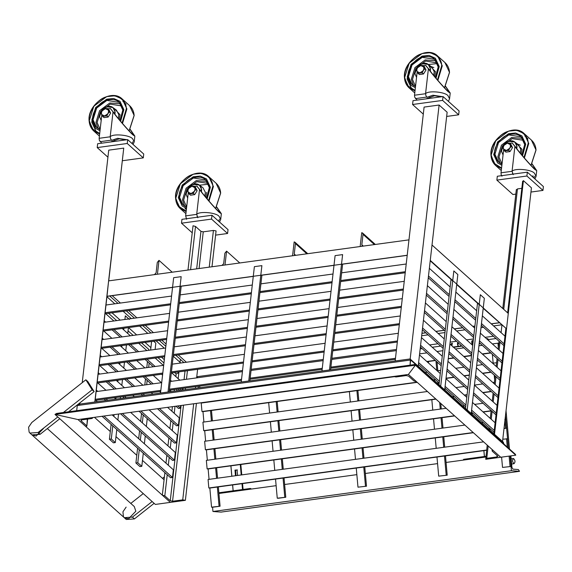 <?xml version="1.0" encoding="UTF-8"?>
<svg xmlns="http://www.w3.org/2000/svg" width="572" height="572" viewBox="0 0 572 572"><rect width="100%" height="100%" fill="white"/><g stroke="black" fill="none" stroke-linecap="round" stroke-linejoin="round"><path stroke-width="0.86" d="M164.9 472.629L162.326 495.173L164.815 495.852L170.256 500.729L172.558 501.244L182.733 499.856L185.378 500.328L170.356 502.373L78.035 419.569L408.415 374.438L500.743 457.25L485.728 459.295L487.222 445.116M162.326 495.173L170.356 502.373L155.341 504.425L54.983 414.421L78.035 419.569L54.983 414.421L415.408 365.186L408.415 374.438L415.408 365.186L515.758 455.198L500.743 457.25L492.714 450.05L492.199 451.136L492.077 449.478M415.258 364.507L515.308 454.239L515.758 455.198M415.408 365.186L414.729 364.779M410.067 365.15L410.396 358.916L78.957 404.189L77.27 405.548L76.677 410.689L77.27 405.548L410.653 360.002L410.067 365.15M503.782 443.529L410.653 360.002L410.174 359.044L503.339 442.199L503.746 443.872M57.986 413.513L54.983 414.421L56.571 413.442L415.115 364.464M79.787 404.175L77.27 405.548M164.085 479.779L142.478 460.403M136.787 455.298L115.987 436.643M110.296 431.538L94.451 417.324M522.894 181.724L523.409 180.638L531.438 187.838L502.538 441.484M485.728 459.295L486.765 458.329L496.939 456.935L497.633 456.013L492.199 451.136M516.423 189.89L517.46 188.917L521.836 188.317M497.833 456.413L497.633 456.013M523.409 180.638L494.508 434.284M395.166 360.996L424.095 107.086L439.11 105.034L410.181 358.944M439.11 105.034L447.14 112.234L418.239 365.873M408.415 374.438L416.445 381.638L413.964 380.966L408.522 376.083L406.213 375.568L396.038 376.962L393.4 376.49L408.415 374.438M211.983 266.767L216.073 230.916L213.427 230.445L203.253 231.839L200.951 231.324L195.51 226.44L193.029 225.768L187.981 270.048M178.164 378.664L178.943 371.864L178.843 372.729L176.14 373.945L175.84 376.576M174.367 389.539L174.181 391.184M172.415 406.678L171.893 411.218M170.821 420.677L169.92 428.535M168.847 437.995L167.946 445.853M166.874 455.312L165.973 463.177M198.37 386.264L198.184 387.909M196.418 403.396L185.378 500.328M94.816 402.023L123.745 148.112L108.73 150.157L82.239 382.661M79.937 402.824L79.794 404.075M93.05 417.517L92.013 418.489L81.839 419.877L81.138 420.806L86.579 425.682L86.057 426.769L78.035 419.569L93.172 417.503M123.745 148.112L108.737 280.873M80.938 420.406L81.138 420.806L81.224 420.062M87.323 419.133L86.83 426.183L87.638 419.09M197.762 377.727L196.761 376.733L197.605 369.319L196.632 377.885M496.024 338.545L487.644 339.689M440.612 346.11L432.232 347.261M422.143 348.634L420.177 348.906M501.944 325.103L501.079 332.654L501.944 325.103M506.527 328.814L508.279 313.42L432.01 245.009L430.258 260.403L506.527 328.814L483.204 308.301M106.864 296.282L407.214 255.255L408.966 239.861L108.616 280.888L106.971 296.368L172.551 287.409M176.14 373.945L174.503 372.472M163.942 362.998L158.008 357.679M148.749 350.329L148.849 349.456L141.513 342.878M133.176 335.406L128.042 330.802M116.681 320.606L108.516 313.284M180.802 362.998L180.03 362.305L179.937 363.113L180.366 359.352M329.465 369.977L342.607 254.612L335.099 255.634L321.957 370.999M330.587 369.819L342.621 264.178M248.741 381.002L261.89 265.637L254.383 266.659L241.234 382.024M249.871 380.845L261.904 275.203M168.025 392.027L181.167 276.662L173.659 277.685L160.517 393.05M169.148 391.87L181.188 286.229M105.992 305.019L171.564 296.06M180.201 294.88L252.288 285.035M260.918 283.855L333.004 274.009M341.634 272.83L406.213 264.007M405.219 272.758L340.64 281.581M332.01 282.761L259.924 292.607M251.287 293.786L179.2 303.632M170.57 304.812L104.991 313.771M405.341 271.707L340.762 280.53M332.125 281.703L260.038 291.556M251.408 292.735L179.322 302.581M170.692 303.761L105.112 312.712M403.246 290.075L338.667 298.899M330.037 300.078L257.951 309.924M249.313 311.104L177.227 320.949M168.597 322.129L103.017 331.088M403.367 289.024L338.788 297.848M330.151 299.027L258.065 308.873M249.435 310.053L177.349 319.898M168.719 321.078L103.139 330.037M104.018 322.336L169.591 313.377M178.228 312.198L250.314 302.352M258.944 301.172L331.031 291.327M339.661 290.147L404.24 281.324M401.272 307.4L336.693 316.216M328.063 317.396L255.977 327.241M247.34 328.421L175.254 338.274M166.624 339.446L101.044 348.405M401.394 306.342L336.815 315.165M328.185 316.345L256.092 326.19M247.462 327.37L175.375 337.215M166.745 338.395L101.165 347.354M102.045 339.654L167.617 330.702M176.255 329.522L248.341 319.669M256.971 318.497L329.057 308.644M337.687 307.464L402.266 298.648M399.299 324.717L334.72 333.54M326.09 334.72L254.004 344.566M245.367 345.745L173.28 355.591M164.65 356.771L99.07 365.73M399.42 323.666L334.842 332.482M326.212 333.662L254.118 343.507M245.488 344.687L173.402 354.533M164.772 355.712L99.192 364.671M100.071 356.978L165.644 348.019M174.281 346.839L246.368 336.994M254.998 335.814L327.084 325.968M335.721 324.789L400.293 315.966M397.326 342.035L332.747 350.858M324.117 352.037L252.03 361.883M243.393 363.063L171.307 372.908M162.677 374.088L97.097 383.047M397.447 340.983L332.868 349.807M324.238 350.979L252.145 360.832M243.515 362.012L171.428 371.857M162.798 373.037L97.219 381.989M98.098 374.295L163.671 365.336M172.308 364.157L244.394 354.311M253.024 353.131L325.111 343.286M333.748 342.106L398.319 333.283M395.352 359.352L330.773 368.175M322.143 369.355L250.057 379.2M241.42 380.38L169.333 390.226M160.703 391.405L95.124 400.364M395.474 358.301L330.895 367.124M322.265 368.304L250.178 378.149M241.541 379.329L169.455 389.174M160.825 390.354L95.245 399.313M96.125 391.613L161.697 382.654M170.334 381.474L242.421 371.628M251.051 370.449L323.137 360.603M331.774 359.423L396.346 350.607M439.046 384.534L451.022 279.436M440.719 386.036L453.832 270.949L457.85 274.546L444.737 389.639M465.536 408.294L477.513 303.196M467.217 409.802L480.33 294.709L484.341 298.305L471.228 413.399M429.357 268.325L450.157 286.98M455.848 292.085L476.655 310.746M482.346 315.851L504.99 336.157M503.911 345.617L481.267 325.304M475.575 320.198L454.776 301.544M449.084 296.439L428.278 277.785M504.111 343.858L481.467 323.545M475.775 318.44L454.976 299.785M449.285 294.68L428.478 276.019M427.384 285.642L448.183 304.304M453.875 309.409L474.681 328.063M480.373 333.169L503.017 353.482M501.937 362.934L479.293 342.628M473.602 337.523L452.802 318.861M447.111 313.756L426.304 295.102M502.137 361.175L479.493 340.862M473.802 335.764L453.003 317.102M447.311 311.997L426.505 293.343M425.411 302.96L446.21 321.621M451.901 326.726L472.708 345.381M478.399 350.486L501.043 370.799M499.964 380.258L477.32 359.945M471.628 354.84L450.829 336.186M445.138 331.081L424.331 312.419M500.164 378.492L477.52 358.186M471.828 353.081L451.029 334.42M445.338 329.315L424.531 310.66M423.437 320.284L444.237 338.939M449.928 344.044L470.735 362.705M476.426 367.803L499.07 388.116M497.99 397.576L475.346 377.263M469.655 372.157L448.856 353.503M443.164 348.398L422.358 329.737M498.191 395.817L475.546 375.504M469.855 370.399L449.056 351.744M443.364 346.639L422.558 327.978M421.464 337.602L442.263 356.256M447.955 361.361L468.761 380.022M474.453 385.128L497.097 405.434M496.017 414.893L473.373 394.58M467.681 389.482L446.882 370.82M441.191 365.715L420.384 347.061M496.217 413.134L473.573 392.821M467.882 387.716L447.082 369.062M441.391 363.956L420.584 345.302M419.49 354.919L440.29 373.58M445.981 378.685L466.788 397.34M472.479 402.445L495.123 422.758M494.044 432.21L471.399 411.904M465.708 406.799L444.909 388.138M439.217 383.033L418.411 364.378M494.244 430.451L471.6 410.138M465.908 405.04L445.109 386.379M439.418 381.274L418.611 362.619M116.802 429.493L115.308 442.578L111.297 438.981L112.784 425.89M113.864 416.437L114.064 414.65M115.837 399.113L116.016 397.511M117.811 381.796L117.989 380.194M119.784 364.478L119.963 362.87M121.757 347.161L121.936 345.552M123.731 329.837L123.91 328.235M124.91 319.483L125.325 315.823L129.344 319.419M111.297 438.981L109.416 439.232L111.111 424.388M115.308 442.578L113.428 442.835L109.416 439.232M128.407 327.62L127.742 333.44M126.433 344.937L125.769 350.758M124.46 362.262L123.795 368.075M122.487 379.579L121.822 385.399M120.513 396.897L120.327 398.541M118.561 414.035L117.875 420.034M143.293 453.253L141.799 466.337L137.788 462.741L139.275 449.656M140.355 440.197L141.248 432.332M142.328 422.88L143.222 415.015M146.675 384.706L147.168 380.38M148.648 367.388L149.142 363.056M150.622 350.071L151.601 341.498M137.788 462.741L135.907 462.998L137.602 448.148M138.681 438.695L139.575 430.83M140.655 421.371L141.549 413.513M144.802 384.963L145.495 378.871M146.775 367.646L147.469 361.554M153.646 341.219L155.834 343.179L155.119 349.456M141.799 466.337L139.925 466.595L135.907 462.998M147.24 418.618L146.346 426.476M145.267 435.935L144.373 443.8M97.812 382.947L105.97 390.268M114.307 397.747L115.873 399.149M130.63 412.383L175.318 452.466L174.439 460.16L172.565 460.417L120.542 413.763M174.439 460.16L122.422 413.506M107.665 400.271L106.099 398.863M97.762 391.391L96.296 390.075M105.784 400.529L104.218 399.12M95.839 400.271L97.404 401.673M112.162 414.907L173.345 469.784L172.465 477.477L170.592 477.734L102.073 416.287M172.465 477.477L103.954 416.03M99.785 365.63L107.944 372.951M116.28 380.423L124.439 387.744M132.775 395.223L134.341 396.625M149.099 409.859L177.291 435.142L176.412 442.842L174.539 443.1L139.017 411.239M176.412 442.842L140.891 410.982M126.133 397.747L124.567 396.346M116.23 388.867L108.072 381.545M99.735 374.074L98.27 372.758M124.26 398.005L122.694 396.596M114.357 389.124L106.192 381.803M101.759 348.312L109.917 355.634M118.254 363.106L126.412 370.427M134.749 377.906L142.914 385.221M151.251 392.699L152.817 394.101M167.575 407.336L179.265 417.825L178.385 425.525L176.512 425.782L157.486 408.715M178.385 425.525L159.359 408.458M144.602 395.223L143.036 393.822M134.706 386.343L126.541 379.022M118.204 371.55L110.046 364.228M101.709 356.749L100.243 355.441M142.728 395.481L141.162 394.079M132.826 386.601L124.667 379.279M116.33 371.807L108.165 364.486M103.732 330.988L111.89 338.309M120.227 345.788L128.385 353.11M136.722 360.582L144.888 367.903M153.225 375.382L161.383 382.697M169.72 390.175L171.285 391.577M180.659 405.548L180.359 408.201L178.485 408.458L175.954 406.192M180.359 408.201L177.835 405.934M153.174 383.819L145.009 376.498M136.679 369.026L128.514 361.704M120.177 354.225L112.019 346.911M103.682 339.432L102.216 338.116M160.589 392.413L159.631 391.555M151.294 384.077L143.136 376.755M134.799 369.283L126.641 361.962M118.304 354.483L110.139 347.168M105.706 313.671L113.864 320.992M122.201 328.471L130.359 335.785M138.696 343.264L146.861 350.586M155.198 358.058L163.356 365.379M171.693 372.858L179.851 380.18M182.611 388.417L182.425 390.061M181.546 390.175L179.98 388.774M171.643 381.295L170.47 380.244M155.148 366.502L146.983 359.18M138.653 351.708L130.487 344.387M122.151 336.908L113.992 329.586M105.656 322.115L104.19 320.799M179.665 390.433L178.099 389.031M162.562 375.096L161.604 374.231M153.267 366.759L145.109 359.438M136.772 351.959L128.614 344.644M120.277 337.165L112.112 329.844M107.922 157.2L97.204 147.583L97.64 143.736L127.678 139.632L143.736 154.032L143.293 157.886L122.429 160.732M127.678 139.632L127.241 143.486L143.293 157.886M97.204 147.583L127.241 143.486M192.221 232.804L181.503 223.194L181.939 219.341L211.976 215.244L228.035 229.644L227.592 233.49L215.594 235.128M211.976 215.244L211.54 219.09L227.592 233.49M181.503 223.194L211.54 219.09M423.294 114.121L412.569 104.504L413.013 100.658L443.043 96.554L459.101 110.954L458.665 114.808L446.661 116.445M443.043 96.554L442.606 100.407L458.665 114.808M412.569 104.504L442.606 100.407M515.815 194.123L512.927 194.516L496.868 180.116L497.311 176.262L527.341 172.165L543.4 186.565L542.964 190.412L530.959 192.049M527.341 172.165L526.905 176.012L542.964 190.412M496.868 180.116L526.905 176.012M63.392 412.505L92.142 389.804L85.857 379.801L31.796 422.501L28.6 427.212L29.115 432.096L29.937 433.076L38.074 432.503L57.786 416.938M38.074 432.503L40.083 434.305L31.946 434.877L36.179 436.036L43.515 428.407M92.142 389.804L94.144 391.606L87.866 381.603L85.857 379.801M40.083 434.305L59.795 418.733M68.576 411.797L94.144 391.606M47.347 428.571L134.27 506.535L135.843 511.211L128.5 518.84L124.267 517.681L126.276 519.483L134.42 518.911L132.411 517.109L124.267 517.681L123.445 516.709L122.93 511.818L126.133 507.107M188.088 476.519L188.181 475.732M164.414 476.869L162.512 478.371M143.25 493.586L130.802 503.417M132.411 517.109L152.123 501.544M134.42 518.911L154.133 503.339M112.169 295.652L120.413 303.046M128.75 310.524L136.908 317.846M145.245 325.318L153.41 332.639M161.74 340.118L166.102 344.022M178.242 354.912L186.4 362.233M421.957 333.283L425.74 332.768M435.821 331.395L444.208 330.244M454.297 328.871L462.676 327.72M472.765 326.347L474.91 326.054M491.234 323.823L499.284 322.722M159.002 260.367L157.422 274.224L154.419 274.632L156.099 272.887L157.286 262.455L159.002 260.367L172.201 272.2M294.158 241.906L292.578 255.763L295.581 255.348L294.616 255.083L294.258 254.018L295.445 243.586L294.995 242.249L294.158 241.906M361.74 232.675L360.16 246.532L363.163 246.117L362.198 245.853L361.84 244.787L363.027 234.356L362.577 233.018L361.74 232.675M226.583 251.137L225.003 264.993L222 265.401L223.673 263.656L224.867 253.224L226.583 251.137L239.775 262.97M194.459 186.379L196.789 186.093L200.443 190.354C201.93 193.164 216.073 209.516 218.668 211.433L220.213 212.391L216.659 207.107M216.738 206.985L221.357 213.706L219.641 212.641C216.767 210.503 201.458 192.835 199.535 189.439L196.789 186.093M197.855 217.739L196.697 214.378L199.535 189.439M188.324 192.428L185.65 215.887L186.594 219.276M197.497 217.217L197.104 216.373M185.006 208.515L186.372 209.559M178.321 197.647L182.196 205.992L186.508 208.394L182.196 205.992L178.321 197.647L182.203 185.056L193.193 176.791L200.221 176.083L206.485 178.914L200.221 176.083L193.193 176.791L182.203 185.056L178.321 197.647M207.128 198.906L210.367 187.258L206.485 178.914L210.367 187.258L207.128 198.906M208.237 183.362L196.739 181.696L187.044 188.982L183.619 200.1L186.658 207.093M205.72 197.226L206.614 192.392M195.066 189.403L194.802 187.637L195.796 189.482L194.38 191.305L195.066 189.403M187.916 190.383L188.188 192.149L187.537 190.612L188.603 188.488L187.916 190.383M196.568 191.613L195.188 193.801M193.693 194.773L191.777 195.038M196.132 188.624L196.646 189.682M188.188 192.149L191.077 193.565L194.38 191.305L193.307 193.429L189.182 193.994L188.188 192.149M191.913 186.229L188.603 188.488L190.018 186.665L191.913 186.229L194.144 186.1L194.802 187.637L191.913 186.229M194.144 186.1L195.495 187.309L197.14 190.69L195.903 192.671L194.659 194.644L190.533 195.209L189.182 193.994M194.659 194.644L193.307 193.429M197.14 190.69L195.796 189.482M107.951 108.794L110.289 108.508L113.935 112.763C115.422 115.573 129.565 131.932 132.168 133.848L133.705 134.806L130.151 129.522M130.237 129.401L134.849 136.115L133.14 135.056C130.259 132.911 114.958 115.251 113.034 111.855L110.289 108.508M127.077 139.718L117.582 138.302L111.576 140.347L110.596 138.789L110.189 136.794L113.034 111.855M101.823 114.843L99.149 138.302L99.314 140.247L101.745 143.179M111.576 140.347L110.596 138.789M91.813 120.063L95.696 128.407L100 130.809L95.696 128.407L91.813 120.063L95.696 107.465L106.685 99.206L113.714 98.498L119.984 101.323L113.714 98.498L106.685 99.206L95.696 107.465L91.813 120.063M120.62 121.321L123.859 109.667L119.984 101.323L123.859 109.667L120.62 121.321M122 106.006L110.239 104.104L100.536 111.397L97.111 122.515L100.15 129.508M119.219 119.641L120.106 114.808L114.164 108.465M108.172 98.985L96.017 108.122L91.727 122.05L96.01 131.281M110.518 141.978L119.205 138.846L125.876 139.883M108.566 111.819L108.294 110.053L109.288 111.897L107.872 113.721L108.566 111.819M101.408 112.798L101.68 114.564L101.029 113.027L102.102 110.896L101.408 112.798M110.06 114.028L108.68 116.216M107.186 117.189L105.277 117.446M109.359 110.754L110.232 112.748M101.68 114.564L104.569 115.973L107.872 113.721L106.807 115.844L102.674 116.409L101.68 114.564M105.405 108.644L102.102 110.896L103.511 109.08L105.405 108.644L107.643 108.516L108.294 110.053L105.405 108.644M107.643 108.516L108.987 109.724L110.639 113.106L108.151 117.053L104.025 117.617L102.674 116.409M108.151 117.053L106.807 115.844M110.639 113.106L109.288 111.897M509.824 143.3L512.162 143.021L515.808 147.276C517.295 150.086 531.438 166.438 534.041 168.354L535.578 169.312L532.024 164.028M532.11 163.907L536.722 170.628L535.013 169.562C532.132 167.424 516.831 149.757 514.907 146.36L512.162 143.021M513.227 174.66L512.062 171.3L514.907 146.36M503.696 149.349L501.022 172.808L501.186 174.753L501.959 176.197M512.869 174.138L512.476 173.295M493.686 154.569L497.568 162.913L501.873 165.315L497.568 162.913L493.686 154.569L497.568 141.978L508.558 133.712L515.594 133.004L521.857 135.836L515.594 133.004L508.558 133.712L497.568 141.978L493.686 154.569M522.493 155.827L525.732 144.18L521.857 135.836L525.732 144.18L522.493 155.827M523.602 140.283L512.112 138.617L502.409 145.903L498.984 157.021L502.023 164.014M521.092 154.147L521.979 149.313L516.037 142.971M520.356 145.181L517.56 144.094M510.438 146.332L510.167 144.559L511.161 146.403L509.752 148.227L510.438 146.332M503.281 147.304L503.553 149.07L502.902 147.533L503.975 145.41L503.281 147.304M511.933 148.534L510.553 150.729M509.066 151.694L507.149 151.959M511.504 145.545L512.019 146.604M503.553 149.07L506.442 150.486L509.752 148.227L508.68 150.357L504.547 150.915L503.553 149.07M507.278 143.15L503.975 145.41L505.383 143.586L507.278 143.15L509.516 143.021L510.167 144.559L507.278 143.15M509.516 143.021L510.86 144.23L512.512 147.619L510.024 151.566L505.898 152.131L504.547 150.915M510.024 151.566L508.68 150.357M512.512 147.619L511.161 146.403M423.323 65.716L425.654 65.43L429.307 69.684C430.795 72.494 444.937 88.853 447.533 90.769L449.077 91.727L445.524 86.444M445.602 86.322L450.214 93.036L448.505 91.978C445.631 89.833 430.323 72.172 428.399 68.776L425.654 65.43M442.442 96.639L432.947 95.224L426.941 97.269L425.925 95.631L425.561 93.715L428.399 68.776M417.188 71.765L414.514 95.224L414.679 97.168L417.117 100.1M426.941 97.269L425.968 95.71M407.185 76.984L411.061 85.328L415.365 87.73L411.061 85.328L407.185 76.984L411.061 64.386L422.057 56.127L429.086 55.42L435.349 58.244L429.086 55.42L422.057 56.127L411.061 64.386L407.185 76.984M435.986 78.242L439.232 66.588L435.349 58.244L439.232 66.588L435.986 78.242M437.365 62.927L425.604 61.025L415.901 68.318L412.476 79.436L415.515 86.429M434.584 76.562L435.478 71.729L429.536 65.387M433.848 67.589L431.052 66.509M423.537 55.906L411.382 65.044L407.092 78.972L411.382 88.202M425.89 98.899L434.57 95.767L441.241 96.804M423.931 68.74L423.659 66.974L424.653 68.819L423.244 70.642L423.931 68.74M416.781 69.72L417.052 71.486L416.395 69.948L417.467 67.818L416.781 69.72M425.425 70.949L424.045 73.137M422.558 74.11L420.642 74.367M424.996 67.961L425.511 69.019M417.052 71.486L419.934 72.894L423.244 70.642L422.172 72.766L418.046 73.33L417.052 71.486M420.77 65.566L417.467 67.818L418.876 66.002L420.77 65.566L423.008 65.437L423.659 66.974L420.77 65.566M423.008 65.437L424.36 66.645L426.004 70.027L423.523 73.974L419.39 74.539L418.046 73.33M423.523 73.974L422.172 72.766M426.004 70.027L424.653 68.819M501.594 457.128L502.523 467.417L511.039 466.473L510.095 455.97L511.418 470.713L212.948 511.49L221.021 512.097L519.498 471.321L518.354 469.548L512.884 469.14L511.926 467.381L510.889 455.863M511.418 470.713L519.498 471.321M485.864 457.014L446.074 462.448M437.573 463.613L365.351 473.473M356.849 474.638L284.634 484.498M276.133 485.664L218.933 493.479M483.583 441.856L208.072 479.486L208.83 487.98L209.838 488.059L211.554 507.164L212.562 507.242L212.948 511.49M268.683 402.652L269.612 413.055M270.399 421.757L271.328 432.16M272.115 440.869L273.044 451.272M273.831 459.974L274.76 470.377M275.54 479.079L277.256 498.191L278.271 498.269L285.778 497.24L284.041 477.92M277.256 498.191L285.778 497.24M284.77 497.161L283.054 478.056M282.268 469.355L281.338 458.951M280.552 450.243L279.622 439.839M278.843 431.138L277.906 420.735M277.127 412.033L276.19 401.623M283.262 469.219L282.325 458.815M281.546 450.107L280.609 439.704M279.83 431.002L278.893 420.599M278.114 411.897L277.184 401.487M492.37 354.354L493.164 363.177M494.237 375.118L494.658 379.829M502.523 467.417L511.039 466.473M510.031 466.394L509.109 456.106M508.379 448.026L505.476 415.694M509.473 449.006L506.041 410.767M349.399 391.627L350.336 402.03M351.115 410.732L352.052 421.135M352.831 429.844L353.768 440.247M354.547 448.948L355.484 459.352M356.263 468.053L357.979 487.165L366.495 486.214L364.764 466.895M357.979 487.165L366.495 486.214M365.487 486.136L363.771 467.031M362.991 458.329L362.055 447.926M361.275 439.217L360.339 428.814M359.559 420.113L358.623 409.709M357.843 401.001L356.907 390.597M363.978 458.193L363.048 447.79M362.262 439.082L361.332 428.678M360.546 419.977L359.616 409.573M358.837 400.865L357.9 390.462M428.407 361.49L428.542 363.041M431.839 399.706L432.768 410.11M433.547 418.811L434.484 429.222M435.263 437.923L436.2 448.326M436.979 457.028L438.695 476.14L447.211 475.189L445.481 455.87M438.695 476.14L447.211 475.189M446.203 475.11L444.487 456.006M443.708 447.304L442.771 436.894M441.992 428.192L441.062 417.789M440.276 409.087L439.682 402.481M437.988 383.583L437.83 381.789M436.808 370.456L435.964 361.032M444.701 447.168L443.765 436.765M442.985 428.056L442.049 417.653M441.269 408.951L440.776 403.46M439.06 384.377L438.917 382.768M437.837 370.735L437.051 362.012M393.922 376.733L201.208 403.06L201.973 411.547L202.981 411.625L203.911 422.029M427.434 391.498L202.924 422.165L203.689 430.659L204.697 430.73L205.627 441.141M446.153 408.286L204.64 441.269L205.398 449.764L206.413 449.842L207.343 460.245M464.864 425.067L206.356 460.381L207.114 468.876L208.129 468.947L209.059 479.35M211.554 507.164L220.077 506.213L218.34 486.894M212.562 507.242L220.077 506.213M219.062 506.141L217.353 487.029M216.566 478.328L215.637 467.925M214.85 459.223L213.921 448.813M213.142 440.111L212.205 429.708M211.425 421.006L210.489 410.603M217.56 478.192L216.624 467.789M215.844 459.087L214.908 448.677M214.128 439.975L213.192 429.572M212.412 420.87L211.483 410.467M498.348 347.44L497.969 343.179L498.977 343.257M497.969 343.179L492.385 343.944M482.296 345.316L478.936 345.781M463.828 347.84L455.441 348.984M442.9 350.7L436.972 351.508M426.884 352.888L419.605 353.882M199.685 386.086L199.828 387.68M426.819 361.497L435.206 360.346M448.276 358.565L453.675 357.829M463.763 356.449L471.564 355.384M482.232 353.925L490.612 352.781M427.027 361.683L435.414 360.532M448.248 358.78L453.939 358.065M463.963 356.635L471.542 355.598L463.963 356.635M482.496 354.168L490.819 352.967M496.61 362.705L492.628 363.249M482.539 364.629L476.698 365.429M464.071 367.152L455.684 368.296M440.662 370.349L437.215 370.82M427.134 372.2L425.532 372.415M201.973 411.547L417.038 382.175M433.855 379.872L435.449 379.658M446.038 378.214L453.918 377.134M464.006 375.754L469.326 375.032M482.475 373.23L490.862 372.086M202.981 411.625L417.245 382.361M434.055 380.058L435.657 379.844M446.01 378.428L454.125 377.32M464.214 375.94L469.305 375.246M482.682 373.416L491.069 372.272M494.372 382.353L492.871 382.561M482.789 383.934L474.453 385.078M464.314 386.457L455.934 387.601M445.845 388.981L444.794 389.124M203.689 430.659L435.757 398.956M452.566 396.661L454.161 396.446M464.249 395.066L467.088 394.68M482.718 392.542L491.105 391.398M204.697 430.73L435.957 399.142M452.774 396.846L454.368 396.632M464.457 395.252L467.067 394.894M482.925 392.728L491.312 391.584M483.033 403.246L474.646 404.39M464.564 405.77L462.962 405.984M205.398 449.764L454.468 415.744M471.285 413.449L472.88 413.227M482.968 411.854L491.133 410.732M206.413 449.842L454.676 415.93M471.485 413.635L473.087 413.413M483.168 412.033L491.112 410.953M504.039 428.314L506.599 428.178L505.834 419.684L504.826 419.612M505.591 428.099L504.919 420.613M483.276 422.551L481.681 422.772M207.114 468.876L473.187 432.532M208.129 468.947L473.394 432.718M504.018 428.528L506.599 428.178M506.542 438.717L507.307 447.211L508.315 447.29L507.55 438.796L502.795 439.232M208.83 487.98L486.658 450.028M209.838 488.059L486.636 450.25M507.657 447.375L508.315 447.29M235.628 475.725L234.978 470.098L237.452 469.969L235.55 470.227L236.036 475.668M237.587 475.454L237.03 469.919M513.549 458.522C515.286 460.367 515.443 462.097 514.013 463.699C512.269 461.854 512.112 460.131 513.549 458.522L511.153 458.837M511.625 464.042L514.013 463.699M452.452 343.257L451.808 344.358L451.944 345.853L452.259 343.336M457.893 342.571L458.151 346.132L458.608 346.31L458.143 346.132C457.114 343.929 457.25 342.771 458.544 342.671M472.157 340.619L472.415 344.18M480.423 343.643L479.157 343.815M472.443 340.54C471.607 341.034 471.5 342.127 472.136 343.829L472.043 344.787M461.146 345.717L460.71 345.052L461.053 346.289L453.567 347.311M464.028 356.692L471.535 355.662M517.46 188.917L503.739 309.338M500.007 342.113L499.106 349.971M498.033 359.43L497.132 367.296M496.06 376.748L495.159 384.613M494.086 394.072L493.186 401.93M492.113 411.39L491.212 419.247M490.14 428.707L489.968 430.201M488.173 445.967L486.765 458.329M497.097 455.526L496.939 456.935M195.51 226.44L190.583 269.691M176.97 389.189L176.784 390.826M175.018 406.32L174.217 413.306M173.144 422.758L172.243 430.623M171.171 440.082L170.27 447.94M169.198 457.4L168.304 465.258M167.224 474.717L164.815 495.852M200.951 231.324L196.675 268.861M185.028 371.035L184.055 379.601M183.061 388.352L182.868 389.997M181.102 405.491L170.256 500.729M203.253 231.839L199.07 268.533M187.43 370.706L186.458 379.272M185.457 388.023L185.271 389.668M183.505 405.162L172.558 501.244M213.427 230.445L209.245 267.145M195.631 386.636L195.445 388.281M193.679 403.775L182.733 499.856M499.356 322.787L491.305 323.888M474.903 326.133L472.837 326.412M462.755 327.792L454.368 328.936M444.28 330.316L435.9 331.46M425.811 332.832L421.943 333.362M501.63 324.825L493.579 325.926M483.49 327.306L481.002 327.642M465.022 329.822L456.635 330.973M444.966 332.568L438.166 333.49M428.078 334.87L421.671 335.743M493.429 336.214L485.042 337.358M473.437 338.946L466.573 339.882M456.485 341.262L450.15 342.127M438.016 343.779L429.629 344.93M396.482 349.456L331.903 358.279M323.273 359.459L251.179 369.305M242.549 370.484L196.761 376.733M178.843 372.729L178.014 371.993M164.314 359.702L161.518 357.2M150.901 347.669L145.023 342.399M136.687 334.927L128.528 327.606M120.191 320.127L112.026 312.805M180.03 362.305L173.216 356.192M164.307 348.198L156.149 340.883M147.812 333.404L139.647 326.083M131.317 318.611L123.152 311.29M114.815 303.811L106.935 296.739M183.948 362.569L175.79 355.248M165.837 346.325L159.288 340.454M150.958 332.975L142.793 325.654M134.456 318.182L126.298 310.861M117.961 303.382L109.717 295.989M294.258 254.018L295.724 255.334M295.445 243.586L306.849 253.811M361.84 244.787L363.306 246.103M363.027 234.356L374.424 244.58M221.357 213.706L220.699 219.484L219.205 216.488C216.531 212.555 199.399 210.946 196.697 214.378L185.65 215.887M217.667 220.349L215.008 217.961M207.135 215.901L199.492 216.945M206.556 198.234L209.423 187.559C207.815 178.986 202.424 175.697 193.264 177.713C185.75 179.472 178.056 190.269 179.265 197.347L181.338 203.417L186.622 207.35M209.331 187.616L205.734 179.958L193.372 177.985L183.154 185.664L179.551 197.376L183.154 205.126L186.644 207.193M206.535 198.205L209.338 187.709M207.057 181.403L196.289 180.595L186.072 188.274L182.461 199.985L184.735 206.292M204.805 196.096L205.362 192.342L202.967 187.752L199.356 185.078L193.279 184.37L187.952 188.345L186.029 194.444M201.466 191.806L201.637 189.468L199.356 185.078C194.637 181.081 185.142 187.823 186.014 194.487L186.029 194.53M201.23 191.491L201.358 189.439C201.072 179.708 184.999 184.92 186.129 194.38L187.68 198.069M186.2 211.075L178.8 206.406L175.869 198.441C174.388 189.775 183.819 176.555 193.014 174.396C202.102 170.62 212.984 177.256 212.82 186.458L208.594 200.629M175.697 198.749L180.259 208.565L186.143 211.611M208.994 201.101L213.399 186.515L208.83 176.705L201.458 173.373L193.193 174.21L180.33 183.827L175.683 198.555M215.68 208.487L220.67 193.093C220.334 189.003 218.797 185.7 216.059 183.183L220.62 193L215.615 208.422M134.849 136.115L134.191 141.892L132.697 138.903C130.03 134.971 112.891 133.362 110.189 136.794L99.149 138.302M131.16 142.757L128.5 140.376M100.086 141.692L111.354 140.147M120.056 120.649L122.916 109.974C121.307 101.394 115.916 98.112 106.757 100.129C99.249 101.887 91.549 112.684 92.757 119.755L94.83 125.826L100.121 129.758M122.823 110.031L119.226 102.374L106.871 100.4L96.654 108.079L93.043 119.784L96.654 127.542L100.136 129.601L96.654 127.542M120.027 120.62L122.83 110.124M120.549 103.818L109.781 103.01L99.564 110.689L95.96 122.394L98.227 128.7M118.297 118.511L118.862 114.757L116.466 110.16L112.848 107.493L106.771 106.785L101.451 110.761L99.521 116.86M114.958 114.221L115.136 111.876L112.848 107.493C108.129 103.496 98.634 110.239 99.507 116.902L99.528 116.945M114.729 113.907L114.85 111.855C114.564 102.123 98.498 107.336 99.621 116.795L101.18 120.485M99.692 133.49L92.292 128.822L89.368 120.856C87.881 112.191 97.311 98.963 106.514 96.811C115.594 93.036 126.483 99.671 126.312 108.873L122.086 123.044M89.189 121.157L93.751 130.974L99.635 134.027M122.494 123.516L126.891 108.93L122.329 99.113L114.958 95.789L106.685 96.618L93.829 106.235L89.175 120.971M129.172 130.902L134.163 115.501C133.834 111.418 132.296 108.115 129.551 105.598L134.113 115.415L129.108 130.838M536.722 170.628L536.064 176.405L534.57 173.409C531.903 169.476 514.764 167.875 512.062 171.3L501.022 172.808M533.033 177.27L530.373 174.882M533.333 177.535L532.947 175.726M522.508 172.823L514.864 173.867M521.929 155.155L524.796 144.48C523.18 135.907 517.796 132.618 508.63 134.635C501.122 136.393 493.421 147.19 494.63 154.268L496.703 160.339L501.994 164.271M524.696 144.537L521.099 136.88L508.744 134.906L498.527 142.585L494.923 154.297L498.527 162.048L502.009 164.114M521.9 155.126L524.703 144.637M522.429 138.324L511.654 137.516L501.437 145.195L497.833 156.907L500.1 163.213M520.17 153.017L520.734 149.271L518.339 144.673L514.721 141.999L508.644 141.291L503.324 145.267L501.394 151.365M516.831 148.727L517.009 146.389L514.721 141.999C510.002 138.002 500.507 144.745 501.379 151.408L501.401 151.451M516.602 148.413L516.723 146.36C516.437 136.629 500.371 141.842 501.494 151.301L503.053 154.991M501.565 167.996L494.165 163.327L491.241 155.369C489.754 146.697 499.184 133.476 508.386 131.317C517.467 127.542 528.356 134.177 528.185 143.379L523.959 157.557M491.062 155.67L495.624 165.487L501.508 168.533M524.367 158.022L528.764 143.443L524.202 133.626L516.831 130.294L508.558 131.131L495.702 140.748L491.048 155.477M531.052 165.415L536.035 150.014C535.707 145.924 534.169 142.621 531.424 140.104L535.985 149.921L530.98 165.344M450.214 93.036L449.556 98.813L448.069 95.824C445.395 91.892 428.256 90.283 425.561 93.715L414.514 95.224M446.532 99.678L443.872 97.297M415.458 98.613L426.719 97.068M435.421 77.57L438.288 66.895C436.672 58.315 431.288 55.034 422.122 57.05C414.614 58.809 406.914 69.605 408.122 76.677L410.196 82.747L415.486 86.687M438.195 66.953L434.591 59.295L422.236 57.322L412.019 65.001L408.415 76.705L412.019 84.463L415.508 86.522L412.019 84.463M435.399 77.542L438.202 67.046M435.921 60.739L425.146 59.931L414.929 67.61L411.325 79.315L413.599 85.621M433.662 75.432L434.227 71.679L431.831 67.081L428.221 64.414L422.136 63.706L416.816 67.682L414.886 73.781M430.323 71.142L430.502 68.804L428.221 64.414C423.494 60.417 413.999 67.16 414.872 73.824L414.893 73.867M430.094 70.828L430.223 68.776C429.937 59.045 413.863 64.257 414.986 73.716L416.545 77.406M415.065 90.412L407.657 85.743L404.733 77.778C403.253 69.112 412.684 55.884 421.879 53.732C430.959 49.957 441.849 56.592 441.677 65.794L437.451 79.966M404.554 78.085L409.116 87.895L415 90.948M437.859 80.438L442.256 65.851L437.694 56.035L430.323 52.71L422.05 53.539L409.194 63.156L404.54 77.892M444.544 87.823L449.535 72.422C449.199 68.34 447.661 65.036 444.923 62.52L449.485 72.337L444.48 87.759M242.549 483.59L243.079 489.46L242.535 483.59M241.756 474.889L240.819 464.485M240.419 464.536L241.355 474.939M242.135 483.647L242.664 489.51M233.126 490.819L232.597 484.949L233.111 490.819M231.817 476.247L230.881 465.844L231.803 476.247M235.485 475.747L234.978 470.098M242.514 489.532L241.992 483.669M241.205 474.96L240.276 464.557M230.931 465.837L231.86 476.24M232.647 484.942L233.169 490.812M250.915 489.11L250.271 488.474L218.869 492.764L250.243 488.481L250.858 488.61L250.357 488.574L250.407 489.174M250.901 489.11L250.75 488.517M250.264 489.196L250.207 488.581L218.876 492.864M483.855 450.629L484.384 456.492L483.869 450.629M483.025 441.355L483.075 441.92L483.04 441.362M483.083 441.412L483.133 441.913M483.912 450.622L484.441 456.485M485.935 456.384L463.563 459.337L463.577 460.06M463.563 459.337L485.95 456.284L463.563 459.337M472.136 343.829L472.894 343.722M461.018 345.853L461.525 345.781M472.279 344.308L472.837 344.237M450.929 344.937L451.701 343.364L451.043 345.045M450.951 344.959L451.222 343.822M486.865 338.996L487.365 338.488M487.995 338.831L487.108 339.21M488.631 340.583L488.438 339.582L488.66 340.605M489.017 429.35L489.189 427.856M490.261 418.397L491.162 410.539M492.235 401.079L493.136 393.214M494.208 383.762L495.109 375.897M496.181 366.438L497.082 358.58M498.155 349.12L499.056 341.262M502.788 308.487L516.337 189.575M493.879 433.712L505.848 328.614M507.643 312.848L522.644 181.224M94.938 402.009L106.985 296.267M479.186 304.697L456.706 284.541M452.695 280.938L430.216 260.775M407.2 255.355L341.498 264.328M333.991 265.358L260.782 275.354M253.274 276.383L180.058 286.379M29.937 433.076L124.267 517.681M307.75 253.689L294.995 242.249M375.332 244.458L362.577 233.018M220.699 219.484L219.548 222.029M218.59 221.171L219.419 219.333M196.882 186.15L197.483 186.686M205.734 179.958C207.858 181.903 209.045 184.47 209.309 187.666L206.506 198.169M186.644 207.186L183.154 205.126M208.594 184.241L199.485 185.171M216.059 183.183L208.83 176.705C197.991 165.551 173.423 181.925 175.647 198.656C175.976 202.745 177.513 206.049 180.259 208.565L185.907 213.635M134.191 141.892L133.04 144.444M132.089 143.586L132.918 141.749M110.375 108.566L110.975 109.102M119.226 102.374C121.35 104.311 122.544 106.885 122.808 110.081L119.998 120.585M122.873 101.33L126.083 104.211M129.551 105.598L122.329 99.113C111.483 87.959 86.915 104.333 89.139 121.071C89.475 125.154 91.012 128.457 93.751 130.974L99.406 136.043M114.564 140.247L113.692 141.541M536.064 176.405L534.913 178.95M533.962 178.092L534.791 176.255M512.247 143.071L512.848 143.608M521.099 136.88C523.223 138.824 524.417 141.391 524.681 144.587L521.871 155.091M502.009 164.107L498.527 162.048M524.746 135.843L527.956 138.717M531.424 140.104L524.202 133.626C513.356 122.472 488.788 138.846 491.012 155.577C491.348 159.667 492.885 162.97 495.624 165.487L501.279 170.556M449.556 98.813L448.412 101.366M425.74 65.487L426.347 66.023M434.591 59.295C436.715 61.233 437.909 63.807 438.173 67.003L435.363 77.506M437.451 63.578L428.342 64.507M444.923 62.52L437.694 56.035C426.855 44.888 402.288 61.254 404.504 77.992C404.84 82.082 406.377 85.378 409.116 87.895L414.772 92.964M429.929 97.168L429.057 98.47M241.77 474.889L240.833 464.478M236.05 475.668L235.557 470.227M452.974 347.075L461.611 345.896M471.736 344.516L472.286 344.437M479.193 343.493L480.123 343.372"/></g></svg>
